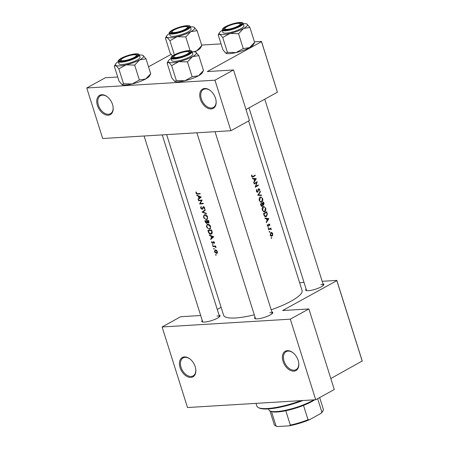 <?xml version="1.0" encoding="UTF-8"?>
<svg xmlns="http://www.w3.org/2000/svg" width="449" height="449" viewBox="0 0 449 449"><rect width="100%" height="100%" fill="white"/><g stroke="black" fill="none" stroke-linecap="round" stroke-linejoin="round"><path stroke-width="0.67" d="M204.71 88.475A11.017 7.173 61.1 0 1 210.587 90.777A11.017 7.173 61.1 0 1 216.064 100.716A11.017 7.173 61.1 0 1 211.17 108.955A11.017 7.173 61.1 0 1 200.372 99.173A11.017 7.173 61.1 0 1 204.71 88.475M210.744 90.911A10.282 6.696 -118.9 0 0 205.418 88.885A10.282 6.696 -118.9 0 0 203.464 89.441A10.282 6.696 -118.9 0 0 201.893 100.295A10.282 6.696 -118.9 0 0 211.445 108.007A10.282 6.696 -118.9 0 0 213.398 107.451A10.282 6.696 -118.9 0 0 216.036 100.509M101.743 94.728A11.017 7.173 61.1 0 1 107.62 97.035A11.017 7.173 61.1 0 1 113.097 106.969A11.017 7.173 61.1 0 1 108.203 115.213A11.017 7.173 61.1 0 1 97.405 105.431A11.017 7.173 61.1 0 1 101.743 94.728M107.777 97.169A10.282 6.696 -118.9 0 0 102.451 95.143A10.282 6.696 -118.9 0 0 100.497 95.693A10.282 6.696 -118.9 0 0 98.926 106.553A10.282 6.696 -118.9 0 0 108.478 114.259A10.282 6.696 -118.9 0 0 110.426 113.709A10.282 6.696 -118.9 0 0 113.069 106.767M287.382 350.663A11.017 7.173 61.1 0 1 293.253 352.97A11.017 7.173 61.1 0 1 298.737 362.91A11.017 7.173 61.1 0 1 293.842 371.149A11.017 7.173 61.1 0 1 283.038 361.366A11.017 7.173 61.1 0 1 287.382 350.663M293.416 353.105A10.282 6.696 -118.9 0 0 288.084 351.079A10.282 6.696 -118.9 0 0 286.131 351.634A10.282 6.696 -118.9 0 0 284.559 362.489A10.282 6.696 -118.9 0 0 294.112 370.195A10.282 6.696 -118.9 0 0 296.065 369.645A10.282 6.696 -118.9 0 0 298.703 362.702M184.416 356.921A11.017 7.173 61.1 0 1 190.286 359.228A11.017 7.173 61.1 0 1 195.764 369.162A11.017 7.173 61.1 0 1 190.87 377.407A11.017 7.173 61.1 0 1 180.071 367.624A11.017 7.173 61.1 0 1 184.416 356.921M190.449 359.357A10.282 6.696 -118.9 0 0 185.117 357.337A10.282 6.696 -118.9 0 0 183.164 357.887A10.282 6.696 -118.9 0 0 181.592 368.747A10.282 6.696 -118.9 0 0 191.145 376.453A10.282 6.696 -118.9 0 0 193.098 375.897A10.282 6.696 -118.9 0 0 195.736 368.955M271.853 311.915A9.552 2.138 162.5 0 1 272.706 313.026A9.552 2.138 162.5 0 1 266.571 316.618A9.552 2.138 162.5 0 1 257.344 318.852A9.552 2.138 162.5 0 1 254.981 318.616A9.552 2.138 162.5 0 1 255.038 317.219M272.335 313.497A8.817 1.976 -17.5 0 0 272.319 313.385A8.817 1.976 -17.5 0 0 269.77 312.801M219.056 315.125A9.552 2.138 162.5 0 1 219.909 316.231A9.552 2.138 162.5 0 1 213.775 319.828A9.552 2.138 162.5 0 1 204.548 322.056A9.552 2.138 162.5 0 1 202.185 321.821A9.552 2.138 162.5 0 1 202.246 320.423M219.544 316.702A8.817 1.976 -17.5 0 0 219.522 316.59A8.817 1.976 -17.5 0 0 216.974 316.012M322.943 283.751A9.552 2.138 162.5 0 1 323.796 284.857A9.552 2.138 162.5 0 1 317.656 288.454A9.552 2.138 162.5 0 1 308.435 290.683A9.552 2.138 162.5 0 1 306.066 290.447A9.552 2.138 162.5 0 1 306.128 289.049M323.426 285.334A8.817 1.976 -17.5 0 0 323.403 285.216A8.817 1.976 -17.5 0 0 320.861 284.638M254.286 314.833A41.14 9.221 162.5 0 1 235.489 317.954A41.14 9.221 162.5 0 1 223.608 315.243L166.658 134.627M215.571 254.92L215.991 255.296L216.165 254.88L215.548 254.701L216.042 254.656M217.226 253.107L216.513 253.505L217.333 252.939L217.378 251.569L216.491 250.284L215.374 249.891L214.47 251.288L214.79 252.299L216.513 253.505L216.918 253.388M213.617 248.729L214.038 249.111L214.212 248.69L213.595 248.516L214.089 248.471M213.904 246.114L212.994 246.613L212.86 246.181A41.14 9.221 162.5 0 0 215.559 245.962L215.694 246.394A41.14 9.221 -17.5 0 1 215.284 246.434L216.008 247.242L215.66 247.416L216.031 247.624L216.008 247.242M212.422 244.929L212.843 245.311L213.011 244.89L212.399 244.716L212.893 244.671M211.681 242.589L212.759 243.56L213.634 242.045L214.381 243.364L214.493 242.432L213.483 241.618L212.613 243.133L211.995 242.55L212.051 241.837L211.72 241.568L211.602 242.191L211.681 242.589L211.967 242.432M210.738 239.44L210.587 238.975L211.518 238.189L210.839 236.022L209.453 235.377L209.307 234.911L213.769 236.842L210.738 239.44M208.342 231.858L207.876 230.376A41.14 9.221 162.5 0 0 211.625 230.04L212.265 232.537L211.546 233.974L210.884 234.165C209.672 234.165 208.824 233.396 208.342 231.858L208.662 231.678M206.686 226.897L207.028 227.694L209.391 229.259L209.969 229.085L210.615 226.504C209.997 225.005 209.054 224.247 207.786 224.236L207.236 224.393L206.523 226.077L206.686 226.897L207.006 226.717M205.586 221.935L205.272 222.109L204.862 220.813A41.14 9.221 162.5 0 0 208.611 220.481L208.69 222.957M203.672 217.333L204.014 218.135L206.377 219.696L206.955 219.527L207.601 216.946C206.983 215.447 206.04 214.689 204.772 214.673L204.222 214.835L203.509 216.513L203.672 217.333L203.992 217.159M202.117 212.113L205.21 209.7L205.356 210.154L202.869 212.035L206.36 213.342L206.506 213.803L202.117 212.113L204.054 210.974L202.101 212.051M202.6 209.111L202.145 209.357L203.56 207.09L204.278 207.735L204.071 208.723L204.435 209.088L204.699 207.741L203.408 206.663L202.016 208.931L201.113 208.033L201.382 206.944L201.068 206.551L200.652 207.466L201.023 208.639L202.398 209.279M199.569 204.026L201.449 200.535A41.14 9.221 -17.5 0 1 198.542 200.776L198.407 200.349A41.14 9.221 162.5 0 0 202.157 200.018L200.198 203.543A41.14 9.221 162.5 0 0 203.184 203.262L203.318 203.694A41.14 9.221 -17.5 0 1 199.569 204.026L200.478 203.526M198.177 199.614L198.031 199.148L198.963 198.357L198.278 196.191L196.898 195.545L196.746 195.079L201.231 197.077L198.177 199.614M196.033 193.115L196.297 193.654L197.65 194.136A41.14 9.221 -17.5 0 0 200.226 193.889L200.091 193.457A41.14 9.221 162.5 0 1 197.549 193.71L196.409 193.115L196.438 192.166L196.084 191.936L195.955 192.554L196.033 193.115L196.365 192.93M248.617 120.949L302.076 290.503A41.14 9.221 162.5 0 1 271.19 309.804M202.92 208.403L202.016 208.931M203.408 206.663L202.909 206.989L203.509 206.658M203.167 207.455L204.037 206.826M205.272 222.109L206.77 223.563L207.432 222.564L208.415 223.035L208.903 222.766M213.297 242.741L212.613 243.133M213.421 242.185L214.066 241.803M212.989 245.227L213.011 244.89M212.994 246.613A41.14 9.221 -17.5 0 0 213.876 246.552L214.83 246.552L215.66 247.416M214.184 249.027L214.212 248.69M215.374 249.891L214.981 250.003M216.137 255.217L216.165 254.88M251.687 174.987L251.653 176.356L252.445 177.108L253.18 176.816A41.14 9.221 -17.5 0 0 255.29 175.553L255.155 175.127A41.14 9.221 162.5 0 1 253.079 176.367L252.501 176.609L252.012 176.188L252.024 175.099L251.687 174.987M252.512 178.753L253.814 178.876L254.499 181.042L253.646 182.35L253.792 182.816L256.278 178.68L252.366 178.281L252.512 178.753M258.315 189.074L259.415 189.512L259.634 190.954L259.741 189.366L258.663 188.625L257.58 191.729L256.716 191.111L256.946 189.747L256.648 189.439L256.368 191.302L257.709 192.161L258.944 189.001L258.327 189.04M257.412 192.251L257.097 192.194M257.58 191.729L256.632 191.83M260.274 191.364L257.737 195.315L261.571 195.467L261.425 195.006L258.439 194.888L260.42 191.824L260.274 191.364M263.237 206.641C262.244 207.382 261.93 208.549 262.306 210.143L264.22 211.855L264.837 211.659C265.808 210.918 266.083 209.745 265.656 208.134L263.838 206.45L263.237 206.641M266.689 211.703A41.14 9.221 162.5 0 1 263.496 213.578L263.961 215.06L265.685 216.794L266.341 216.586L267.363 214.257L266.689 211.703M268.188 226.021L267.598 225.623L267.323 224.629L267.301 225.813L268.334 226.442L269.052 224.36L269.742 225.55L269.787 224.466L268.906 223.939L268.384 225.768L267.419 226.094M268.569 224.388L269.507 224.629M268.199 227.598L268.036 228.154L268.446 228.395L268.603 227.839L268.019 227.879M270.859 228.019A41.14 9.221 162.5 0 1 268.48 229.388L268.614 229.815A41.14 9.221 -17.5 0 0 269.439 229.355L270.388 228.945L269.131 229.024L270.281 228.962L271.342 229.692L270.657 228.648A41.14 9.221 -17.5 0 0 270.994 228.446L270.859 228.019M271.348 237.588L271.185 238.144L271.594 238.385L271.752 237.83L271.168 237.863M270.887 232.503L270.203 235.018C270.624 236.084 271.23 236.449 272.027 236.118L272.711 235.153L272.666 233.603L271.87 232.498L270.798 232.56M271.589 236.253L271.134 236.174M269.394 231.398L269.237 231.953L269.647 232.195L269.798 231.639L269.22 231.673M265.073 218.579L266.375 218.702L267.054 220.869L266.206 222.182L266.352 222.648L268.856 218.568L264.921 218.113L265.073 218.579M263.675 202.145A41.14 9.221 162.5 0 1 260.482 204.02L260.886 205.311L262.323 206.304L262.856 204.907L263.698 205.058L263.973 203.077L263.675 202.145M263.4 205.154L263.108 205.098M261.992 206.405L261.66 206.344M260.224 197.083C259.23 197.824 258.916 198.991 259.292 200.58L261.206 202.297L261.823 202.101C262.794 201.36 263.069 200.187 262.643 198.576L260.824 196.892L260.224 197.083M257.221 181.682A41.14 9.221 162.5 0 1 254.027 183.551L254.162 183.983A41.14 9.221 -17.5 0 0 256.71 182.507L255.184 187.227A41.14 9.221 -17.5 0 0 258.383 185.358L258.248 184.926A41.14 9.221 162.5 0 1 255.767 186.397L257.221 181.682M254.448 41.858L261.475 41.431L277.42 92.197L245.996 109.522M277.42 92.197L261.492 41.667L207.275 71.559L233.525 69.965L214.964 80.197L86.758 87.982L102.686 138.511L230.893 130.721L214.964 80.197M221.104 307.312L217.265 309.428M171.075 54.374L148.535 66.8M201.652 45.063L221.054 43.884M233.525 69.965L249.453 120.489L230.893 130.721M86.758 87.982L105.319 77.75L117.722 76.998M322.169 281.298L336.823 280.406L362.225 360.974L330.818 378.541M362.242 361.215L336.84 280.647L282.623 310.534L308.873 308.94L290.312 319.172L162.106 326.962L187.508 407.529L315.714 399.745L290.312 319.172M299.606 282.668L304.029 282.399M308.873 308.94L334.275 389.513L315.714 399.745M200.697 315.512L180.666 316.73L162.106 326.962M144.095 135.996L202.707 321.894A8.817 1.976 -17.5 0 0 202.757 321.995M306.588 290.52L248.999 107.867L306.588 290.52A8.817 1.976 -17.5 0 0 306.639 290.626M196.892 132.786L255.503 318.683A8.817 1.976 -17.5 0 0 255.554 318.79M272.335 233.62L272.666 233.603M272.33 235.175L272.711 235.153M271.892 235.691L270.506 234.849L271.022 232.936L272.386 233.766L271.892 235.691L270.657 235.848M270.158 234.872L270.506 234.849M270.416 232.969L271.359 232.823L270.472 232.879M270.034 228.502L270.994 228.446M269.686 228.704L270.657 228.648M268.727 228.766L269.406 229.388M270.971 229.293L271.303 229.276M269.439 224.483L269.787 224.466M268.508 224.623L268.878 224.601M267.447 226.139L268.659 226.066M267.267 224.809L267.638 224.786M267.256 225.645L267.598 225.623M265.022 218.433L268.833 218.506M267.037 218.618L268.856 218.568M268.255 218.899L267.318 220.453L266.779 218.747L268.255 218.899M266.931 220.476L267.318 220.453M266.392 218.77L266.779 218.747M267.009 214.274L267.363 214.257M265.033 216.665L266.341 216.586M263.574 213.836L263.978 213.814A41.14 9.221 -17.5 0 0 266.521 212.326L267.003 214.184L266.206 216.154L264.641 216.384M265.578 212.383L266.521 212.326M266.206 216.154L264.669 215.683L263.978 213.814M264.203 215.711L264.669 215.683M265.292 208.156L265.656 208.134M263.591 211.732L264.837 211.659M264.702 211.226C263.81 211.597 263.125 211.165 262.648 209.93L263.378 207.068C264.237 206.703 264.893 207.129 265.353 208.347L264.702 211.226L263.131 211.451M262.255 209.952L262.648 209.93M262.716 207.112L263.866 206.916M262.536 204.924L262.856 204.907M262.564 202.825L263.507 202.768L263.557 204.632L262.519 204.744L262.188 205.872L261.211 205.979M263.557 204.632L262.513 203.363A41.14 9.221 -17.5 0 0 263.507 202.768M262.222 203.678L262.603 203.655M261.537 203.425L262.513 203.363M261.2 203.616L262.188 203.554L262.519 204.755M262.188 205.872L260.964 204.256A41.14 9.221 -17.5 0 0 262.188 203.554M260.751 204.89L261.155 204.867M260.56 204.278L260.964 204.256M262.278 198.598L262.643 198.576M260.577 202.173L261.823 202.101M261.688 201.668C260.796 202.039 260.111 201.607 259.634 200.372L260.364 197.509C261.223 197.145 261.879 197.571 262.339 198.789L261.688 201.668L260.117 201.893M259.241 200.394L259.634 200.372M259.702 197.549L260.852 197.352M259.982 191.846L260.42 191.824M257.956 194.917L258.439 194.888M257.855 195.057L261.425 195.006M256.474 189.775L256.946 189.747M256.323 191.134L256.716 191.111M259.37 189.388L259.741 189.366M258.175 189.624L258.512 189.601M258.057 190.449L258.399 190.432M255.414 186.419L255.767 186.397M257.457 185.415L258.383 185.358M255.762 182.569L256.71 182.507M252.467 178.601L256.278 178.68M254.482 178.786L256.295 178.741M255.694 179.067L254.763 180.621L254.224 178.915L255.694 179.067M254.375 180.644L254.763 180.621M253.837 178.938L254.224 178.915M254.364 175.61L255.29 175.553M251.653 175.121L252.024 175.099M251.569 175.873L251.962 175.851M251.614 176.216L252.012 176.188M214.863 251.642L214.583 251.794M217.03 251.597L216.373 253.073L214.903 251.771L215.503 250.318L217.03 251.597L217.327 251.434M217.462 252.557L216.373 253.073M215.975 249.981L215.211 250.402L216.053 250.014M215.643 246.232L215.284 246.434M215.924 247.034L215.643 247.191M215.61 246.125L214.83 246.552M214.543 242.825L214.05 243.094M214.448 242.303L214.151 242.466M213.432 242.174L212.933 242.449M212.551 237.919L210.587 238.975M212.545 237.897L213.455 237.123L211.518 238.189M211.243 235.798L210.839 236.022M209.84 235.164L209.453 235.377M213.011 236.954L211.827 237.931L211.288 236.225L213.011 236.954L213.443 236.713M213.775 236.853L211.827 237.931M211.698 236L211.288 236.225M212.001 233.547L210.884 234.165M208.375 230.78A41.14 9.221 -17.5 0 0 211.356 230.517L211.816 232.329L210.749 233.733L209.071 232.689L208.375 230.78L209.296 230.27M211.709 230.32L211.356 230.517M212.22 232.111L211.816 232.329M212.214 233.059L210.749 233.733M210.413 228.693L209.391 229.259M210.216 226.571C210.525 227.851 210.205 228.603 209.256 228.827C208.246 228.782 207.505 228.126 207.045 226.857C206.714 225.606 207.006 224.87 207.926 224.663L210.216 226.571L210.57 226.375M210.676 228.159L209.256 228.827M208.403 224.281L207.483 224.792L208.544 224.32M207.735 222.395L207.432 222.564M208.342 220.959L208.274 222.609L207.107 221.082A41.14 9.221 -17.5 0 0 208.342 220.959L208.695 220.762M208.88 221.34L208.527 221.537M209.066 222.216L208.274 222.609M208.089 220.538L207.107 221.082M206.72 221.116L207.051 222.3L206.635 223.136L205.361 221.222A41.14 9.221 -17.5 0 0 206.72 221.116L207.691 220.582M207.472 222.064L207.051 222.3M207.427 222.743L206.635 223.136M206.282 220.712L205.361 221.222M207.399 219.134L206.377 219.696M207.202 217.013C207.511 218.293 207.191 219.045 206.243 219.269C205.232 219.224 204.491 218.568 204.031 217.294C203.7 216.042 203.992 215.312 204.912 215.105L207.202 217.013L207.556 216.816M207.663 218.601L206.243 219.269M205.389 214.723L204.469 215.228L205.53 214.762M204.054 210.974L205.305 210.009M201.073 207.881L200.748 208.055M204.766 208.342L204.071 208.723M204.626 207.545L204.278 207.735M200.237 203.543L199.536 203.93M202.162 200.142L201.449 200.535M199.451 200.276L198.542 200.776M199.99 198.093L198.031 199.148M199.985 198.071L200.894 197.296L198.963 198.357M198.683 195.972L198.278 196.191M197.285 195.332L196.898 195.545M200.456 197.122L199.272 198.104L198.733 196.393L200.456 197.122L200.883 196.887M201.214 197.021L199.272 198.104M199.143 196.168L198.733 196.393M256.014 403.37L256.873 406.092A36.728 8.234 -17.5 0 0 258.383 407.602A36.728 8.234 -17.5 0 0 301.055 400.631M302.935 400.519A35.999 8.065 162.5 0 1 259.269 408.034L258.383 407.602M238.093 26.02A8.082 1.813 -17.5 0 0 239.918 23.595A8.082 1.813 -17.5 0 0 226.992 26.693A8.082 1.813 -17.5 0 0 224.921 28.326A8.082 1.813 -17.5 0 0 229.08 29.084A8.082 1.813 -17.5 0 0 238.093 26.02A8.082 1.813 -17.5 0 0 239.918 23.595A8.082 1.813 -17.5 0 0 226.992 26.693A8.082 1.813 -17.5 0 0 224.921 28.326A8.082 1.813 -17.5 0 0 229.08 29.084A8.082 1.813 -17.5 0 0 238.093 26.02M240.804 24.027A8.817 1.976 162.5 0 1 241.169 24.392A8.817 1.976 162.5 0 1 241.186 24.504A8.817 1.976 -17.5 0 0 241.169 24.392A8.817 1.976 -17.5 0 0 240.221 23.859A8.817 1.976 -17.5 0 1 241.169 24.392A8.817 1.976 162.5 0 1 241.186 24.504A8.817 1.976 -17.5 0 0 241.169 24.392A8.817 1.976 162.5 0 0 240.804 24.027L239.918 23.595L240.804 24.027M224.399 29.797A8.817 1.976 162.5 0 1 224.354 29.69A8.817 1.976 162.5 0 1 224.438 29.185A8.817 1.976 162.5 0 0 224.354 29.69A8.817 1.976 -17.5 0 0 224.399 29.797A8.817 1.976 162.5 0 1 224.354 29.69A8.817 1.976 -17.5 0 0 224.399 29.797M229.602 53.627A14.783 3.311 162.5 0 1 225.937 53.263A14.783 3.311 162.5 0 1 225.914 53.246A14.783 3.311 162.5 0 0 225.937 53.263L222.929 49.828L218.242 34.96L218.444 34.511L218.242 34.96L219.814 34.09L222.726 37.475L229.972 33.473L238.559 33.726L243.566 28.472L249.908 27.468L246.995 24.089A14.783 3.311 162.5 0 1 243.566 28.472A14.783 3.311 162.5 0 1 229.972 33.473A14.783 3.311 162.5 0 1 219.814 34.09A14.783 3.311 162.5 0 1 219.454 32.687A14.783 3.311 162.5 0 1 222.233 30.296A14.783 3.311 162.5 0 0 219.454 32.687L218.461 34.483L219.454 32.687A14.783 3.311 162.5 0 0 219.814 34.09L222.726 37.475L229.972 33.473L238.559 33.726L243.566 28.472L249.908 27.468L246.995 24.089A14.783 3.311 162.5 0 1 243.566 28.472A14.783 3.311 162.5 0 1 229.972 33.473A14.783 3.311 162.5 0 1 219.814 34.09L218.242 34.96L222.929 49.828L225.841 53.212L227.413 52.337L222.726 37.475L227.413 52.337L225.931 53.257A14.783 3.311 162.5 0 0 229.602 53.627A14.783 3.311 162.5 0 0 236 52.595L227.413 52.337L236 52.595A14.783 3.311 162.5 0 1 229.602 53.627M238.896 22.86A9.552 2.138 162.5 0 1 241.556 24.033A9.552 2.138 162.5 0 1 235.416 27.625A9.552 2.138 162.5 0 1 226.195 29.859A9.552 2.138 162.5 0 1 223.827 29.623A9.552 2.138 162.5 0 1 227.755 25.879A9.552 2.138 162.5 0 1 238.896 22.86A9.552 2.138 162.5 0 1 241.556 24.033A9.552 2.138 162.5 0 1 235.416 27.625A9.552 2.138 162.5 0 1 226.195 29.859A9.552 2.138 162.5 0 1 223.827 29.623A9.552 2.138 162.5 0 1 227.755 25.879A9.552 2.138 162.5 0 1 238.896 22.86M222.895 32.401A11.017 2.47 -17.5 0 0 226.077 33.131A11.017 2.47 -17.5 0 0 237.858 30.105A11.017 2.47 -17.5 0 0 243.914 25.778A11.017 2.47 -17.5 0 1 237.858 30.105A11.017 2.47 -17.5 0 1 226.077 33.131A11.017 2.47 -17.5 0 1 222.895 32.401L222.165 30.083L222.895 32.401M254.594 42.335L249.908 27.468L254.594 42.335L249.593 47.588L243.246 48.593L238.559 33.726L243.246 48.593L236 52.595A14.783 3.311 162.5 0 0 249.593 47.588L243.246 48.593L236 52.595A14.783 3.311 162.5 0 0 249.593 47.588A14.783 3.311 162.5 0 0 253.388 44.608A14.783 3.311 162.5 0 1 249.593 47.588L254.594 42.335M243.251 23.668A14.783 3.311 162.5 0 1 246.899 24.038A14.783 3.311 162.5 0 1 246.995 24.089A14.783 3.311 162.5 0 0 246.899 24.038L246.905 24.038A14.783 3.311 162.5 0 0 243.251 23.668M224.82 28.714A8.817 1.976 -17.5 0 0 224.354 29.69A8.817 1.976 -17.5 0 1 224.82 28.714M185.302 29.23A8.082 1.813 -17.5 0 0 187.121 26.805A8.082 1.813 -17.5 0 0 174.195 29.903A8.082 1.813 -17.5 0 0 172.124 31.531A8.082 1.813 -17.5 0 0 176.283 32.289A8.082 1.813 -17.5 0 0 185.302 29.23A8.082 1.813 -17.5 0 0 187.121 26.805A8.082 1.813 -17.5 0 0 174.195 29.903A8.082 1.813 -17.5 0 0 172.124 31.531A8.082 1.813 -17.5 0 0 176.283 32.289A8.082 1.813 -17.5 0 0 185.302 29.23M188.008 27.237A8.817 1.976 162.5 0 1 188.372 27.597A8.817 1.976 162.5 0 1 188.389 27.709A8.817 1.976 -17.5 0 0 188.372 27.597A8.817 1.976 -17.5 0 0 187.424 27.063A8.817 1.976 -17.5 0 1 188.372 27.597A8.817 1.976 162.5 0 1 188.389 27.709A8.817 1.976 -17.5 0 0 188.372 27.597A8.817 1.976 162.5 0 0 188.008 27.237L187.121 26.805L188.008 27.237M171.602 33.002A8.817 1.976 162.5 0 1 171.557 32.9A8.817 1.976 162.5 0 1 171.647 32.395A8.817 1.976 162.5 0 0 171.557 32.9A8.817 1.976 -17.5 0 0 171.602 33.002A8.817 1.976 162.5 0 1 171.557 32.9A8.817 1.976 -17.5 0 0 171.602 33.002M177.175 36.683A14.783 3.311 162.5 0 1 170.777 37.716A14.783 3.311 162.5 0 1 167.017 37.301L169.93 40.679L177.175 36.683L185.763 36.936L190.769 31.677L197.111 30.678L194.204 27.294A14.783 3.311 162.5 0 1 190.769 31.677L197.111 30.678L194.204 27.294A14.783 3.311 162.5 0 1 190.769 31.677A14.783 3.311 -17.5 0 1 177.175 36.683A14.783 3.311 162.5 0 1 170.777 37.716A14.783 3.311 162.5 0 1 167.017 37.301A14.783 3.311 162.5 0 1 166.658 35.898A14.783 3.311 162.5 0 1 169.436 33.501A14.783 3.311 162.5 0 0 166.658 35.898L165.664 37.688L166.658 35.898A14.783 3.311 162.5 0 0 167.017 37.301L169.93 40.679L177.175 36.683L185.763 36.936L190.769 31.677A14.783 3.311 -17.5 0 1 177.175 36.683M173.398 33.063A9.552 2.138 162.5 0 1 171.03 32.828A9.552 2.138 162.5 0 1 174.958 29.084A9.552 2.138 162.5 0 1 186.099 26.064A9.552 2.138 162.5 0 1 188.76 27.237A9.552 2.138 162.5 0 1 182.62 30.835A9.552 2.138 162.5 0 1 173.398 33.063A9.552 2.138 162.5 0 1 171.03 32.828A9.552 2.138 162.5 0 1 174.958 29.084A9.552 2.138 162.5 0 1 186.099 26.064A9.552 2.138 162.5 0 1 188.76 27.237A9.552 2.138 162.5 0 1 182.62 30.835A9.552 2.138 162.5 0 1 173.398 33.063M172.023 31.918A8.817 1.976 -17.5 0 0 171.557 32.9A8.817 1.976 -17.5 0 1 172.023 31.918M173.28 36.335A11.017 2.47 -17.5 0 0 185.061 33.31A11.017 2.47 -17.5 0 0 191.117 28.983A11.017 2.47 -17.5 0 1 185.061 33.31A11.017 2.47 -17.5 0 1 173.28 36.335A11.017 2.47 -17.5 0 1 170.098 35.611A11.017 2.47 -17.5 0 0 173.28 36.335M190.079 50.614L185.763 36.936L190.079 50.614M174.392 54.834L169.93 40.679L174.392 54.834M165.445 38.171L165.647 37.722L165.445 38.171L167.017 37.301L165.445 38.171L170.132 53.033L165.445 38.171M172.489 56.007L170.132 53.033L172.489 56.007M201.803 45.54L197.111 30.678L201.803 45.54L196.797 50.799L193.721 51.809L196.797 50.799A14.783 3.311 162.5 0 1 194.642 51.888A14.783 3.311 162.5 0 0 196.797 50.799A14.783 3.311 162.5 0 0 200.591 47.813A14.783 3.311 162.5 0 1 196.797 50.799L201.803 45.54M190.455 26.878A14.783 3.311 162.5 0 1 194.103 27.243A14.783 3.311 162.5 0 1 194.204 27.294A14.783 3.311 162.5 0 0 194.103 27.243L194.108 27.243A14.783 3.311 162.5 0 0 190.455 26.878M123.11 58.067A8.082 1.813 -17.5 0 0 121.034 59.7A8.082 1.813 -17.5 0 0 125.192 60.458A8.082 1.813 -17.5 0 0 134.212 57.393A8.082 1.813 -17.5 0 0 136.036 54.969A8.082 1.813 -17.5 0 0 123.11 58.067M120.938 60.087A8.817 1.976 -17.5 0 0 120.467 61.064A8.817 1.976 -17.5 0 0 120.517 61.171A8.817 1.976 162.5 0 1 120.467 61.064A8.817 1.976 162.5 0 1 120.557 60.559L121.034 59.7M136.036 54.969L136.923 55.401A8.817 1.976 162.5 0 1 137.282 55.766A8.817 1.976 162.5 0 1 137.304 55.878A8.817 1.976 -17.5 0 0 137.282 55.766A8.817 1.976 -17.5 0 0 136.339 55.233M126.09 64.847A14.783 3.311 162.5 0 1 119.692 65.885A14.783 3.311 162.5 0 1 115.932 65.464L118.839 68.849L126.09 64.847L134.678 65.099L139.678 59.846L146.026 58.841L143.113 55.463A14.783 3.311 162.5 0 1 139.678 59.846A14.783 3.311 -17.5 0 1 126.09 64.847M122.313 61.232A9.552 2.138 162.5 0 1 119.945 60.997A9.552 2.138 162.5 0 1 123.868 57.253A9.552 2.138 162.5 0 1 135.009 54.234A9.552 2.138 162.5 0 1 137.675 55.407A9.552 2.138 162.5 0 1 131.535 58.999A9.552 2.138 162.5 0 1 122.313 61.232M122.195 64.504A11.017 2.47 -17.5 0 0 133.97 61.479A11.017 2.47 -17.5 0 0 140.032 57.146L139.297 54.829A11.017 2.47 162.5 0 1 133.241 59.156A11.017 2.47 162.5 0 1 121.466 62.181A11.017 2.47 162.5 0 1 118.278 61.457L119.013 63.775A11.017 2.47 -17.5 0 0 122.195 64.504M123.531 83.71L122.049 84.631A14.783 3.311 162.5 0 0 132.118 83.969A14.783 3.311 162.5 0 0 145.706 78.962A14.783 3.311 162.5 0 0 149.5 75.982L150.712 73.709L145.706 78.962L139.364 79.967L132.118 83.969L123.531 83.71L118.839 68.849M139.364 79.967L134.678 65.099M121.96 84.58L119.047 81.202L114.36 66.334L114.557 65.885M114.36 66.334L115.932 65.464A14.783 3.311 162.5 0 1 115.567 64.061A14.783 3.311 162.5 0 1 118.345 61.67M150.712 73.709L146.026 58.841M139.364 55.042A14.783 3.311 162.5 0 1 143.018 55.407A14.783 3.311 162.5 0 1 143.113 55.463M175.907 54.862A8.082 1.813 -17.5 0 0 173.83 56.49A8.082 1.813 -17.5 0 0 177.989 57.248A8.082 1.813 -17.5 0 0 187.008 54.189A8.082 1.813 -17.5 0 0 188.833 51.764A8.082 1.813 -17.5 0 0 175.907 54.862M173.735 56.877A8.817 1.976 -17.5 0 0 173.263 57.859A8.817 1.976 -17.5 0 0 173.314 57.966A8.817 1.976 162.5 0 1 173.263 57.859A8.817 1.976 162.5 0 1 173.353 57.354L173.83 56.49M188.833 51.764L189.719 52.196A8.817 1.976 162.5 0 1 190.079 52.555A8.817 1.976 162.5 0 1 190.101 52.673A8.817 1.976 -17.5 0 0 190.079 52.555A8.817 1.976 -17.5 0 0 189.13 52.022M174.852 81.426L176.322 80.506L184.909 80.758A14.783 3.311 162.5 0 0 198.503 75.758A14.783 3.311 162.5 0 0 202.297 72.772L203.509 70.504L198.503 75.758L192.161 76.762L184.909 80.758A14.783 3.311 162.5 0 1 178.517 81.791A14.783 3.311 162.5 0 1 174.852 81.426A14.783 3.311 162.5 0 1 174.824 81.415M187.805 51.023A9.552 2.138 162.5 0 1 190.466 52.196A9.552 2.138 162.5 0 1 184.331 55.794A9.552 2.138 162.5 0 1 175.104 58.028A9.552 2.138 162.5 0 1 172.742 57.786A9.552 2.138 162.5 0 1 176.665 54.048A9.552 2.138 162.5 0 1 187.805 51.023M171.075 58.247L171.81 60.57A11.017 2.47 -17.5 0 0 174.992 61.294A11.017 2.47 -17.5 0 0 186.767 58.269A11.017 2.47 -17.5 0 0 192.829 53.942L192.093 51.618A11.017 2.47 162.5 0 1 186.038 55.951A11.017 2.47 162.5 0 1 174.257 58.971A11.017 2.47 162.5 0 1 171.075 58.247C171.243 57.5 170.025 57.186 175.531 54.262C180.105 52.213 184.46 50.995 188.591 50.619C192.599 50.692 191.504 51.13 192.093 51.618M198.823 55.637L195.91 52.252A14.783 3.311 162.5 0 1 192.475 56.636L198.823 55.637L203.509 70.504M187.469 61.895L192.475 56.636A14.783 3.311 162.5 0 1 178.882 61.642L187.469 61.895L192.161 76.762M171.636 65.638L178.882 61.642A14.783 3.311 162.5 0 1 168.723 62.259L171.636 65.638L176.322 80.506M174.751 81.376L171.844 77.991L167.151 63.129L167.354 62.68M167.151 63.129L168.723 62.259A14.783 3.311 162.5 0 1 168.364 60.856A14.783 3.311 162.5 0 1 171.142 58.46M192.161 51.837A14.783 3.311 162.5 0 1 195.809 52.202A14.783 3.311 162.5 0 1 195.91 52.252M314.732 399.801A25.711 5.764 162.5 0 1 303.502 405.396A25.711 5.764 162.5 0 1 285.8 410.74A25.711 5.764 162.5 0 1 277.179 411.986A25.711 5.764 162.5 0 1 271.488 411.61A25.711 5.764 162.5 0 1 270.809 411.346L269.922 410.914A26.446 5.927 -17.5 0 0 276.472 411.57A26.446 5.927 -17.5 0 0 313.812 399.857M268.541 408.904L268.833 409.83A26.446 5.927 -17.5 0 0 269.922 410.914M271.488 411.61L276.006 425.949L277.577 426.55A24.976 5.596 162.5 0 1 276.214 426.118L275.327 425.686A25.711 5.764 -17.5 0 0 276.006 425.949M303.502 405.396L308.02 419.736L309.546 419.692A24.976 5.596 162.5 0 1 289.178 425.843L277.577 426.55M289.178 425.843L290.318 425.08A25.711 5.764 -17.5 0 0 308.02 419.736M285.8 410.74L290.318 425.08M320.771 413.507L321.871 412.098A25.711 5.764 -17.5 0 0 323.056 410.639L322.578 411.497A24.976 5.596 162.5 0 1 320.771 413.507L309.546 419.692M317.639 398.684L321.871 412.098M323.056 410.639A25.711 5.764 -17.5 0 0 323.314 409.168L319.66 397.567M269.95 410.93L274.272 424.631A25.711 5.764 -17.5 0 0 275.327 425.686M268.485 229.411L269.439 229.355M268.457 225.263L268.794 225.246M266.633 212.691L266.992 212.669M263.748 214.386L264.152 214.364M263.608 203.1L263.973 203.077M251.945 176.889L253.18 176.816M214.818 246.035L213.876 246.552M211.816 230.657L211.462 230.853M207.152 221.217L206.809 221.402M203.133 207.545L202.645 207.82M198.598 193.614L197.65 194.136M225.347 30.807A11.017 2.47 162.5 0 1 222.165 30.083A11.017 2.47 162.5 0 0 225.347 30.807A11.017 2.47 162.5 0 0 237.123 27.782A11.017 2.47 162.5 0 0 243.184 23.455A11.017 2.47 162.5 0 1 237.123 27.782A11.017 2.47 162.5 0 1 225.347 30.807M239.575 22.478A10.58 2.368 -17.5 0 0 225.275 26.8A10.58 2.368 -17.5 0 0 225.51 30.235A10.58 2.368 -17.5 0 0 239.811 25.919A10.58 2.368 -17.5 0 0 239.575 22.478A10.58 2.368 -17.5 0 0 225.275 26.8A10.58 2.368 -17.5 0 0 225.51 30.235A10.58 2.368 -17.5 0 0 239.811 25.919A10.58 2.368 -17.5 0 0 239.575 22.478M190.387 26.659A11.017 2.47 162.5 0 1 184.326 30.992A11.017 2.47 162.5 0 1 172.551 34.012A11.017 2.47 162.5 0 1 169.368 33.288L170.098 35.611L169.368 33.288A11.017 2.47 162.5 0 0 172.551 34.012A11.017 2.47 162.5 0 0 184.326 30.992A11.017 2.47 162.5 0 0 190.387 26.659C189.792 26.171 190.892 25.733 186.885 25.655C181.997 26.16 177.175 27.614 172.422 30.016C169.632 31.834 168.611 32.923 169.368 33.288C168.611 32.923 169.632 31.834 172.422 30.016C177.175 27.614 181.997 26.16 186.885 25.655C190.892 25.733 189.792 26.171 190.387 26.659L191.117 28.983L190.387 26.659M172.713 33.445A10.58 2.368 -17.5 0 0 187.014 29.123A10.58 2.368 -17.5 0 0 186.778 25.688A10.58 2.368 -17.5 0 0 172.478 30.004A10.58 2.368 -17.5 0 0 172.713 33.445A10.58 2.368 -17.5 0 0 187.014 29.123A10.58 2.368 -17.5 0 0 186.778 25.688A10.58 2.368 -17.5 0 0 172.478 30.004A10.58 2.368 -17.5 0 0 172.713 33.445M121.628 61.608A10.58 2.368 -17.5 0 0 135.929 57.292A10.58 2.368 -17.5 0 0 135.693 53.852A10.58 2.368 -17.5 0 0 121.393 58.174A10.58 2.368 -17.5 0 0 121.628 61.608M188.49 50.647A10.58 2.368 -17.5 0 0 174.19 54.963A10.58 2.368 -17.5 0 0 174.425 58.404A10.58 2.368 -17.5 0 0 188.726 54.082A10.58 2.368 -17.5 0 0 188.49 50.647M269.164 224.326L268.575 224.36M263.838 206.916L262.828 206.978M260.824 197.358L259.814 197.42M252.501 176.609L251.777 176.653M213.533 242.073L214.05 241.792M212.719 243.105L213.292 242.791M202.157 208.886L202.897 208.482M203.403 207.135L204.003 206.809M323.403 285.216L264.747 99.178L323.403 285.216M224.921 28.326L224.438 29.185L224.921 28.326M243.184 23.455L243.914 25.778L243.184 23.455C242.589 22.966 243.689 22.529 239.682 22.45C243.689 22.529 242.589 22.966 243.184 23.455M253.388 44.608L254.398 42.784L253.388 44.608M172.124 31.531L171.647 32.395L172.124 31.531M200.591 47.813L201.601 45.989L200.591 47.813M219.522 316.59L162.235 134.891M139.297 54.829C138.707 54.34 139.807 53.902 135.794 53.824C130.906 54.323 126.085 55.777 121.331 58.185C118.542 59.998 117.526 61.086 118.278 61.457M115.567 64.061L114.574 65.857M215.026 131.686L272.319 313.385M168.364 60.856L167.37 62.647"/></g></svg>
